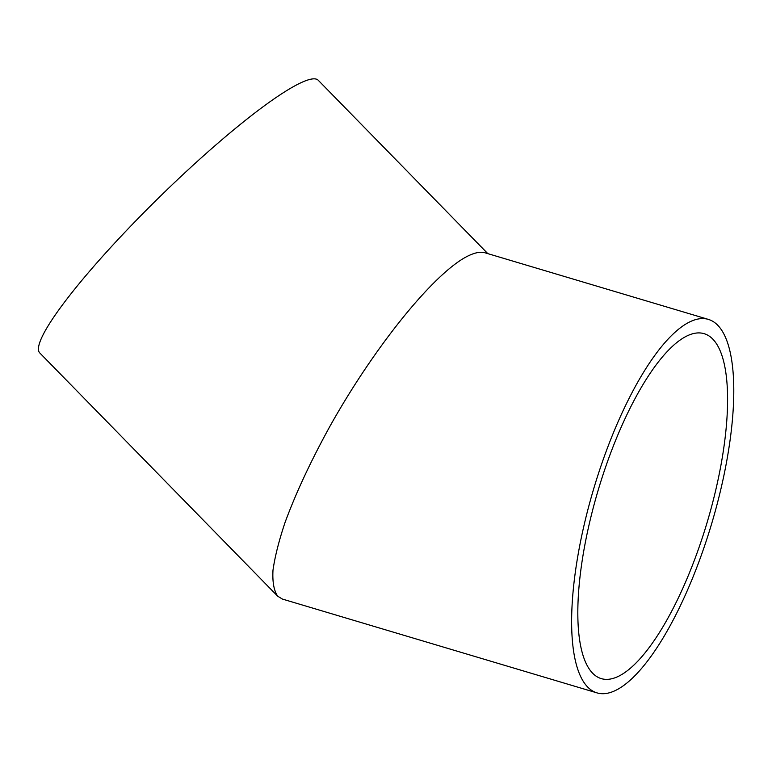 <?xml version="1.0" encoding="UTF-8"?>
<svg xmlns="http://www.w3.org/2000/svg" width="772" height="772" viewBox="0 0 772 772"><rect width="100%" height="100%" fill="white"/><g stroke="black" fill="none" stroke-linecap="round" stroke-linejoin="round"><path stroke-width="1.16" d="M615.545 690.438A194.862 61.509 106.6 0 0 718.867 497.4A194.862 61.509 106.6 0 0 708.397 319.405A194.862 61.509 106.6 0 0 593.764 488.57A194.862 61.509 106.6 0 0 597.017 692.889A194.862 61.509 106.6 0 0 615.545 690.438M708.397 319.405L485.038 252.801C480.715 251.537 475.156 252.54 468.372 255.802C435.118 271.705 374.902 345.866 329.924 426.318C310.846 460.99 295.879 493.057 285.032 522.509C278.895 540.873 274.88 556.805 272.979 570.286C272.362 582.117 273.935 590.763 277.708 596.216L282.427 599.072L597.017 692.889M618.382 676.349A179.972 56.81 106.6 0 0 713.811 498.075A179.972 56.81 106.6 0 0 704.141 333.678A179.972 56.81 106.6 0 0 598.261 489.911A179.972 56.81 106.6 0 0 601.272 678.617A179.972 56.81 106.6 0 0 618.382 676.349M487.779 253.612L318.325 80.346A194.862 27.628 135.6 0 0 159.688 196.85A194.862 27.628 135.6 0 0 39.69 352.852L277.708 596.216"/></g></svg>
